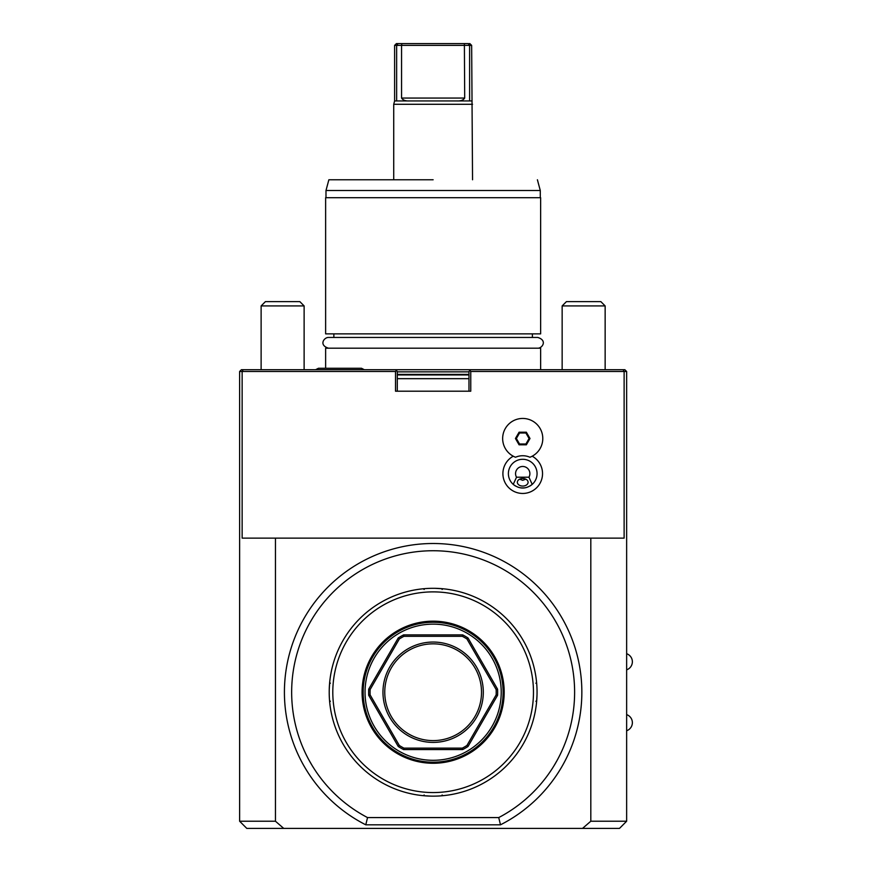 <?xml version="1.0" encoding="UTF-8"?>
<svg xmlns="http://www.w3.org/2000/svg" width="872" height="872" viewBox="0 0 872 872"><rect width="100%" height="100%" fill="white"/><g stroke="black" fill="none" stroke-linecap="round" stroke-linejoin="round"><path stroke-width="1.31" d="M562.146 305.919L605.146 305.919L600.841 301.614L566.44 301.614L562.146 305.919L562.146 369.706M605.146 305.919L605.146 369.706M623.088 369.706L624.853 369.706L626.641 371.494L624.123 371.494L623.088 369.706L470.76 369.706L468.973 371.494L468.973 391.201M325.627 368.267L325.627 348.201L540.64 348.201L540.64 369.706M469.866 370.6L470.76 371.494L624.123 371.494L624.123 538.133L242.144 538.133L242.144 371.494L243.179 369.706L470.76 369.706M397.294 378.666L468.973 378.666M243.179 369.706L241.413 369.706L239.626 371.494L395.507 371.494L395.507 391.201L470.76 391.201L470.76 371.494M513.259 456.209A19.827 19.827 0 0 0 522.72 493.454A19.827 19.827 0 0 0 532.182 456.209M395.507 371.494L396.4 370.6L395.507 369.706M397.294 391.201L397.294 371.494L396.4 370.6M532.4 337.453L532.4 333.867M333.867 337.453L333.867 333.867M540.64 333.867L325.627 333.867L325.627 197.693L540.64 197.693L540.64 333.867M540.28 197.693L540.28 190.521L325.986 190.521L325.986 197.693M325.986 190.521L328.864 179.774L433.133 179.774M468.286 43.72L469.866 43.6L471.654 45.388L472.548 179.774M472.548 104.28L393.719 104.28L393.719 179.774M471.654 45.388L469.616 45.388L469.616 100.934L394.613 100.934L393.719 104.28M409.448 100.934C405.698 101.174 403.071 100.215 401.567 98.067L401.567 45.388L469.616 45.388L468.188 43.6L396.4 43.6L394.613 45.388L394.613 100.934M396.651 100.934L396.651 45.388L401.567 45.388L401.883 43.6M401.567 98.067L464.7 98.067L464.384 43.6M464.7 98.067C463.196 100.215 460.569 101.174 456.819 100.934M471.654 100.934L469.616 100.934M397.981 43.72L396.651 45.388L394.613 45.388M239.626 371.494L239.626 821.228L275.454 821.228L283.727 828.4L246.787 828.4L239.626 821.228M275.454 538.133L275.454 821.228M590.813 538.133L590.813 821.228L626.641 821.228L626.641 371.494M626.641 821.228L619.48 828.4L582.529 828.4L590.813 821.228M582.529 828.4L283.727 828.4M500.484 824.814A148.72 148.72 0 0 0 548.75 598.683A148.72 148.72 0 0 0 317.517 598.683A148.72 148.72 0 0 0 365.782 824.814A148.72 148.72 0 0 1 317.517 598.683A148.72 148.72 0 0 1 548.75 598.683A148.72 148.72 0 0 1 500.484 824.814L365.782 824.814L367.537 817.576L498.73 817.576L500.484 824.814M554.211 765.409L557.055 760.482A141.471 141.471 0 0 1 498.73 817.576M367.537 817.576A141.471 141.471 0 0 1 309.211 760.482L312.056 765.409M309.571 761.125L309.211 760.482A141.471 141.471 0 0 1 312.056 619.044L309.211 623.96M554.211 619.033A141.471 141.471 0 0 1 557.055 623.96L554.211 619.033A141.471 141.471 0 0 0 312.056 619.044M556.696 623.327L557.055 623.96A141.471 141.471 0 0 1 557.055 760.482M309.571 623.327L309.92 622.706M310.269 622.096L310.606 621.485M311.315 620.275L311.685 619.665M554.581 619.665L554.952 620.275M555.301 620.886L555.66 621.485M555.998 622.096L556.347 622.706M556.696 761.125L556.347 761.747M555.998 762.357L555.66 762.967M554.952 764.177L554.581 764.788M311.685 764.788L311.315 764.177M310.966 763.567L310.606 762.967M310.258 762.357L309.92 761.747M433.133 588.306A103.921 103.921 0 0 0 329.213 692.226A103.921 103.921 0 0 0 433.133 796.147A103.921 103.921 0 0 0 537.054 692.226A103.921 103.921 0 0 0 433.133 588.306M425.798 588.556L424.337 588.676M426.223 588.535L427.607 588.447M432.599 796.147L432.043 796.147L432.599 796.147M424.173 794.981L423.389 795.689L430.942 796.125M425.798 795.885L424.501 795.787M329.224 693.872L329.267 695.823M329.267 695.584L329.245 694.984M330.379 683.267L329.671 682.482L329.245 689.469M329.235 690.035L329.224 690.591M329.213 691.136L329.213 691.692M440.044 795.918L438.66 796.005M433.667 588.306L434.223 588.306L433.667 588.306M442.093 589.472L442.878 588.764L435.324 588.327M440.469 588.556L441.766 588.665M535.888 701.186L536.596 701.971L537.021 694.984M537.032 694.406L537.043 693.861M537.054 693.305L537.054 692.76M537.054 691.681L537.054 691.136M537.043 690.471L536.999 688.618M536.999 688.869L537.021 689.469M433.133 792.561A100.335 100.335 0 0 0 533.468 692.226A100.335 100.335 0 0 0 433.133 591.881A100.335 100.335 0 0 0 332.799 692.226A100.335 100.335 0 0 0 433.133 792.561M433.133 763.273A71.057 71.057 0 0 1 362.076 692.226A71.057 71.057 0 0 1 433.133 621.169A71.057 71.057 0 0 1 504.19 692.226A71.057 71.057 0 0 1 433.133 763.273M433.133 622.259A69.967 69.967 0 0 0 363.166 692.226A69.967 69.967 0 0 0 433.133 762.193A69.967 69.967 0 0 0 503.1 692.226A69.967 69.967 0 0 0 433.133 622.259M433.133 760.308A68.092 68.092 0 0 1 365.041 692.226A68.092 68.092 0 0 1 433.133 624.134A68.092 68.092 0 0 1 501.226 692.226A68.092 68.092 0 0 1 433.133 760.308M462.334 636.32L462.683 634.892A64.506 64.506 0 0 1 468.013 637.966L466.945 638.98A63.067 63.067 0 0 0 462.334 636.32L403.932 636.32A63.067 63.067 0 0 0 399.322 638.98L370.12 689.567A63.067 63.067 0 0 0 370.12 694.886L399.322 745.462A63.067 63.067 0 0 0 403.932 748.132L462.334 748.132A63.067 63.067 0 0 0 466.945 745.462L496.146 694.886A63.067 63.067 0 0 0 496.146 689.567L466.945 638.98M433.133 642.054A50.173 50.173 0 0 1 483.306 692.226A50.173 50.173 0 0 1 433.133 742.399A50.173 50.173 0 0 1 382.961 692.226A50.173 50.173 0 0 1 433.133 642.054M403.932 748.132L403.583 749.56A64.506 64.506 0 0 1 398.253 746.487L399.322 745.462M403.583 749.56L462.683 749.56L462.334 748.132M466.945 745.462L468.013 746.487A64.506 64.506 0 0 1 462.683 749.56M468.013 746.487L497.563 695.3L496.146 694.886M496.146 689.567L497.563 689.153A64.506 64.506 0 0 1 497.563 695.3M497.563 689.153L468.013 637.966M370.12 694.886L368.703 695.3L398.253 746.487M368.703 695.3A64.506 64.506 0 0 1 368.703 689.153L370.12 689.567M399.322 638.98L398.253 637.966L368.703 689.153M398.253 637.966A64.506 64.506 0 0 1 403.583 634.892L403.932 636.32M462.683 634.892L403.583 634.892M433.133 643.841A48.374 48.374 0 0 1 481.508 692.226A48.374 48.374 0 0 1 433.133 740.601A48.374 48.374 0 0 1 384.759 692.226A48.374 48.374 0 0 1 433.133 643.841M261.12 369.706L261.12 305.919L304.121 305.919L304.121 369.706M304.121 305.919L299.826 301.614L265.426 301.614L261.12 305.919M529.838 486.075A14.334 14.334 0 0 0 522.72 459.293A14.334 14.334 0 0 0 515.614 486.075M517.979 487.154A14.334 14.334 0 0 0 518.687 487.383M520.312 487.753A14.334 14.334 0 0 0 525.129 487.753M526.764 487.383A14.334 14.334 0 0 0 527.462 487.154M529.925 457.244A20.067 20.067 0 0 0 538.743 426.43A20.067 20.067 0 0 0 506.697 426.43A20.067 20.067 0 0 0 515.526 457.244L515.526 457.244A17.898 17.898 0 0 1 529.925 457.244L529.958 457.233M528.933 477.213L532.203 484.374C525.881 489.247 519.559 489.247 513.237 484.374L516.518 477.213L528.933 477.213A7.172 7.172 0 0 0 518.121 468.133A7.172 7.172 0 0 0 516.518 477.213M522.72 486.075A5.374 3.804 0 0 1 517.347 482.281A5.374 3.804 0 0 1 522.72 478.477A5.374 3.804 0 0 1 528.094 482.281A5.374 3.804 0 0 1 522.72 486.075M519.636 479.164L522.72 480.33L525.805 479.164M530.002 438.507L526.361 432.207L519.08 432.207L515.439 438.507L519.08 444.818L526.361 444.818L530.002 438.507L529.075 438.507L525.903 433.003L519.548 433.003L516.366 438.507L519.548 444.012L525.903 444.012L529.075 438.507M526.361 444.818L525.903 444.012M519.08 444.818L519.548 444.012M515.439 438.507L516.366 438.507M519.08 432.207L519.548 433.003M526.361 432.207L525.903 433.003M328.493 348.201C318.433 345.072 324.21 337.257 328.493 337.453L537.773 337.453C547.758 340.494 542.112 348.418 537.773 348.201M468.973 374.927L397.294 374.927M468.973 374.371L397.294 374.371M468.973 371.853L397.294 371.853M537.403 179.774L540.28 190.521M626.641 669.827A8.535 8.535 0 0 0 626.641 653.706M626.641 730.747A8.535 8.535 0 0 0 626.641 714.626M442.878 795.689L442.093 794.981M423.389 588.764L424.173 589.472M536.596 682.482L535.888 683.267M329.671 701.971L330.379 701.186M364.333 369.706L361.466 368.267L318.454 368.267L315.588 369.706"/></g></svg>
